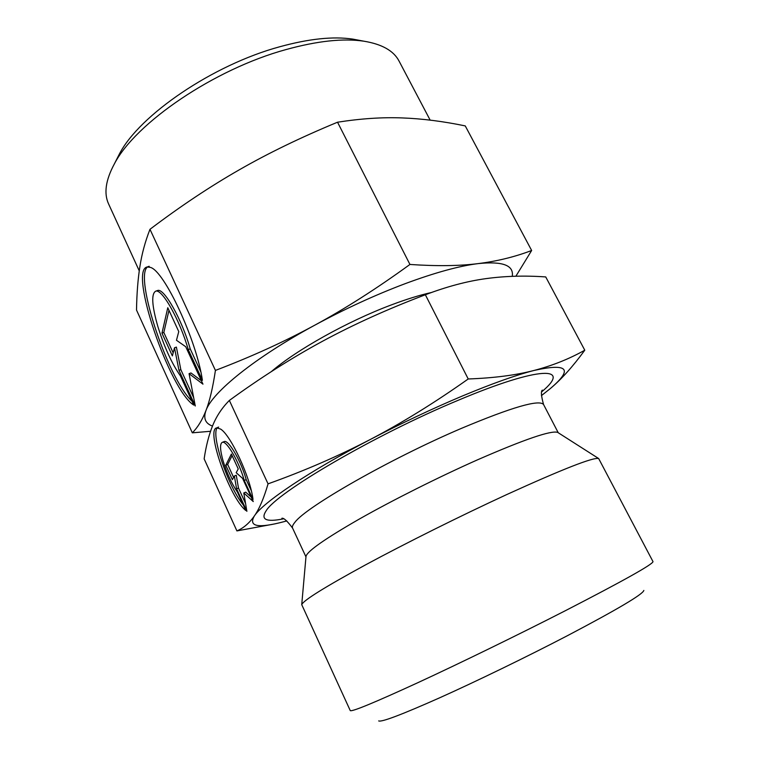 <?xml version="1.0" encoding="UTF-8"?>
<svg xmlns="http://www.w3.org/2000/svg" width="759" height="759" viewBox="0 0 759 759"><rect width="100%" height="100%" fill="white"/><g stroke="black" fill="none" stroke-linecap="round" stroke-linejoin="round"><path stroke-width="1.14" d="M512.24 276.342C514.052 265.337 502.724 261.087 478.274 263.591C459.688 265.982 436.909 266.276 409.936 264.455C376.73 288.572 344.994 308.818 314.729 325.213C284.426 341.692 251.324 356.758 215.423 370.411C212.795 387.858 209.636 401.236 205.974 410.524C202.292 419.993 197.738 427.431 192.321 432.829L136.516 310.042C136.781 293.695 137.91 279.189 139.903 266.513C141.838 253.923 145.197 241.523 149.978 229.303C180.395 206.287 210.148 186.467 239.237 169.836C268.24 153.185 301.01 137.313 337.537 122.208C361.018 118.556 382.602 117.133 402.289 117.93C422.137 118.66 443.133 121.326 465.258 125.909L531.651 250.489C514.868 256.874 497.079 261.248 478.274 263.591C459.413 265.916 435.135 272.576 405.448 283.562C375.43 294.862 345.193 308.742 314.729 325.213C254.806 357.622 212.15 392.412 205.974 410.524C203.175 418.313 205.347 423.494 212.473 426.074M541.433 395.619L550.247 388.627C573.424 368.969 568.017 362.916 534.023 370.458C515.883 375.193 493.948 378.029 468.218 378.978C434.594 402.773 401.938 422.953 370.259 439.499C308.6 471.633 262.946 502.553 254.35 515.978C248.202 526.651 258.126 528.539 284.132 521.632L286.798 520.911M550.247 388.627C561.347 379.358 572.865 366.54 584.781 350.203C569.212 358.941 552.296 365.686 534.023 370.458C515.968 375.088 492.088 383.608 462.383 395.999C432.307 408.674 401.596 423.171 370.259 439.499C338.505 456.055 304.444 470.836 268.05 483.853C263.895 498.179 259.331 508.891 254.35 515.978C249.332 523.131 243.506 528.112 236.903 530.911L272.823 524.26M236.903 530.911L204.143 458.853C206.05 445.931 208.924 434.765 212.776 425.344C216.581 416.008 222.112 407.706 229.36 400.439C260.565 377.716 291.617 357.992 322.518 341.256C353.381 324.558 387.659 309.065 425.353 294.758C446.966 286.551 467.212 281.172 486.111 278.61C505.152 276.02 525.029 275.46 545.73 276.931L584.781 350.203M358.789 40.236L352.717 39.098C333.154 36.204 308.78 38.775 279.597 46.802C212.672 64.951 139.419 115.131 119.476 153.859L116.677 159.371M430.163 120.131L399.054 61.071C393.712 50.796 382.005 44.174 363.941 41.204C343.239 38.14 317.253 40.939 285.972 49.582C214.199 69.135 135.301 123.11 114.296 164.039C105.624 180.168 103.727 193.479 108.613 203.991L139.258 270.849M431.406 292.519C419.718 295.109 406.264 299.274 391.046 305.023C347.461 321.37 296.228 350.06 271.276 371.663M558.074 432.639L557.704 432.402C551.309 430.144 524.516 439.319 477.316 459.916C438.768 477.031 392.982 499.991 359.538 518.928C325.44 538.51 307.594 550.949 306.019 556.243L305.981 556.689M506.841 494.517C461.017 515.627 405.629 543.216 365.421 564.933C324.529 587.238 303.296 600.473 301.731 604.648L350.26 710.614C352.053 711.876 374.585 702.559 417.867 682.683C460.381 663.024 518.663 634.59 565.512 610.625C623.367 580.815 652.531 564.487 653.015 561.651L598.661 458.54C593.32 457.089 562.713 469.09 506.841 494.517M643.841 590.436C642.845 594.335 617.352 609.43 567.371 635.719C526.993 656.744 476.956 681.06 439.784 697.749C401.796 714.636 381.426 722.35 378.675 720.917M218.668 427.099C208.678 428.389 226.941 485.295 243.316 504.982M245.85 510.522C229.949 498.397 205.423 429.309 216.742 427.867L220.641 429.101C230.85 435.249 250.517 477.791 253.003 499.469L244.246 480.428C239.265 462.165 226.524 440.239 222.321 442.326C219.768 443.692 219.996 449.774 222.994 460.58C226.761 472.942 231.571 483.464 237.434 492.126L245.85 510.522M244.246 480.428L246.201 479.612L251.295 490.684M223.924 441.681L224.247 441.558C228.478 439.452 241.239 461.358 246.201 479.612M149.21 266.305C131.449 268.743 166.914 377.963 192.027 401.245M193.782 405.078C169.779 390.591 128.356 269.682 147.265 266.969L150.377 267.386C164.276 270.707 196.714 340.497 202.406 380.325L188.241 349.586C179.987 320.241 161.98 288.382 155.68 291.181C151.164 293.866 151.876 305.583 157.806 326.351C164.229 346.967 171.79 363.514 180.481 375.98L193.782 405.078M188.241 349.586L190.215 348.855L200.774 371.758M157.122 290.678L157.616 290.507C163.953 287.699 181.98 319.52 190.215 348.855M189.067 373.675L195.272 405.999L178.972 370.345L174.494 347.793L172.369 355.905L161.971 333.163L167.777 307.727L178.763 331.579L176.477 340.26L185.737 346.73L202.966 384.158L189.067 373.675L190.974 372.954L201.41 380.771M168.972 310.317L163.83 332.489L173.156 352.878M161.971 333.163L163.83 332.489M174.494 347.793L176.392 347.1L180.832 369.642L193.678 397.725M178.972 370.345L180.832 369.642M243.791 492.961L246.884 511.329L236.58 488.815L234.37 476.035L232.387 479.66L225.774 465.21L231.391 454.034L238.241 468.92L236.182 472.705L242.576 478.36L253.25 501.566L243.791 492.961L245.717 492.155L251.21 497.126M232.131 455.628L227.662 464.442L233.611 477.42M225.774 465.21L227.662 464.442M234.37 476.035L236.277 475.238L238.468 488.018L245.574 503.521M236.58 488.815L238.468 488.018M229.36 400.439L268.05 483.853M425.353 294.758L468.218 378.978M515.873 276.229L531.651 250.489M192.321 432.829L210.528 431.283M215.423 370.411L149.978 229.303M409.936 264.455L337.537 122.208M558.245 432.744L543.567 404.528C539.336 399.215 511.964 407.156 461.444 428.361C390.543 458.55 305.82 507.031 294.957 522.249C292.765 524.858 291.968 526.784 292.557 528.046C287.263 520.997 283.695 517.733 281.874 518.274M541.964 391.597C572.096 366.464 540.702 365.421 458.075 400.335C374.842 434.879 276.238 492.771 266.039 510.949C260.46 519.63 266.21 522.268 283.287 518.881M119.476 153.859L114.296 164.039M305.962 556.888L292.557 528.046M306.019 556.243L301.731 604.648M224.247 441.558L222.321 442.326M157.616 290.507L155.68 291.181M557.704 432.402L598.661 458.54M542.343 390.107C540.806 391.274 541.214 396.084 543.567 404.528M352.717 39.098L363.941 41.204"/></g></svg>
